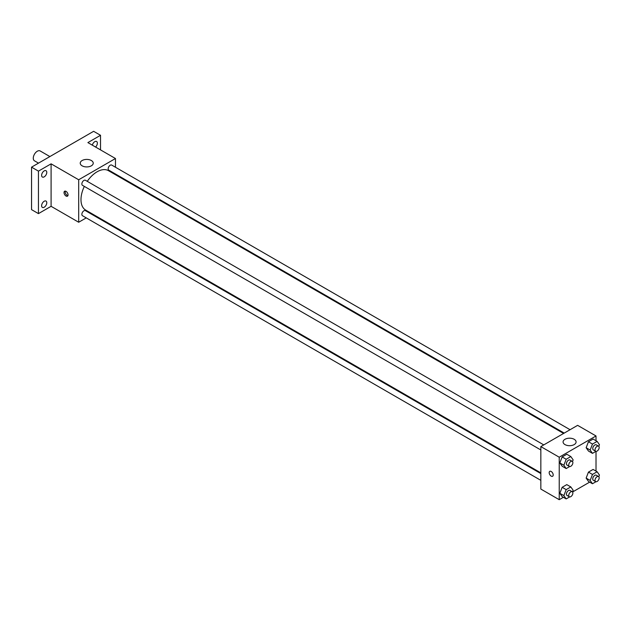 <?xml version="1.0" encoding="UTF-8"?>
<svg xmlns="http://www.w3.org/2000/svg" width="631" height="631" viewBox="0 0 631 631"><rect width="100%" height="100%" fill="white"/><g stroke="black" fill="none" stroke-linecap="round" stroke-linejoin="round"><path stroke-width="0.95" d="M49.888 156.567L40.139 150.943A5.687 3.289 120 0 0 35.762 152.465A5.687 3.289 120 0 0 33.277 158.192A5.687 3.289 120 0 0 34.453 160.802L38.507 163.137M86.242 217.884L78.686 222.246L51.095 206.313L38.452 213.617L31.55 209.634L31.55 167.152L93.633 131.311L100.526 135.294L100.526 149.894M92.71 214.146L92.094 214.501M44.194 207.228A3.652 2.114 -60 0 1 42.372 207.41A3.652 2.114 -60 0 1 41.812 204.483A3.652 2.114 -60 0 1 44.194 201.257A3.652 2.114 -60 0 1 46.024 201.076A3.652 2.114 -60 0 1 46.584 204.01A3.652 2.114 -60 0 1 44.194 207.228M44.194 176.854A3.652 2.114 -60 0 1 42.372 177.035A3.652 2.114 -60 0 1 41.812 174.109A3.652 2.114 -60 0 1 44.194 170.891A3.652 2.114 -60 0 1 46.024 170.709A3.652 2.114 -60 0 1 46.584 173.635A3.652 2.114 -60 0 1 44.194 176.854M51.095 206.313L51.095 163.839L38.452 171.135L31.55 167.152M38.452 213.617L38.452 171.135M78.686 222.246L78.686 179.764L51.095 163.839M78.686 179.764L115.473 158.523L87.883 142.598L100.526 135.294M82.133 165.827A6.507 3.754 180 0 1 80.232 163.169A6.507 3.754 180 0 1 86.731 159.414A6.507 3.754 180 0 1 93.238 163.169A6.507 3.754 180 0 1 89.223 166.639A6.507 3.754 180 0 1 82.133 165.827M92.323 145.162A3.652 2.114 -60 0 1 94.776 141.683A3.652 2.114 -60 0 1 96.606 141.502A3.652 2.114 -60 0 1 95.581 147.039M84.333 186.405A22.763 13.141 120 0 0 80.981 199.68A22.763 13.141 120 0 0 85.698 210.099L540.838 472.871M563.601 433.45L108.461 170.67A22.763 13.141 120 0 0 87.259 181.334M115.473 158.523L115.473 167.254M115.473 174.014L115.473 174.724M570.069 429.711L111.695 165.07A2.926 1.688 120 0 0 109.439 165.858A2.926 1.688 120 0 0 108.161 168.8A2.926 1.688 120 0 0 108.769 170.141L564.217 433.095M540.838 473.581L85.39 210.628A2.926 1.688 120 0 0 83.134 211.417A2.926 1.688 120 0 0 81.856 214.359A2.926 1.688 120 0 0 82.464 215.699L540.838 480.341M540.838 449.966L82.464 185.325A2.926 1.688 -60 0 1 82.464 181.949A2.926 1.688 -60 0 1 85.39 180.261L543.764 444.894M68.053 194.869A2.847 1.641 60 0 1 67.462 196.17A2.847 1.641 60 0 1 64.614 194.529A2.847 1.641 60 0 1 64.614 191.24A2.847 1.641 60 0 1 66.807 192.005A2.847 1.641 60 0 1 68.053 194.869M67.919 195.618A2.847 1.641 60 0 1 65.774 193.859A2.847 1.641 60 0 1 65.316 191.122M563.373 497.299L559.232 499.689L540.838 489.064L540.838 446.59L577.625 425.349L596.019 435.966L596.019 440.746M589.677 482.116L572.562 491.991M588.455 451.039L586.136 447.734L588.455 441.739L593.101 439.058L588.455 441.739L586.136 447.734L588.455 451.039L592.477 453.358L590.159 450.053L592.477 444.066L597.123 441.385L599.45 444.689L598.803 446.354M562.15 496.597L559.831 493.292L562.15 487.306L566.796 484.624L562.15 487.306L559.831 493.292L562.15 496.597L566.181 498.916L563.854 495.611L566.181 489.624L570.826 486.943L573.145 490.248L572.498 491.912M596.019 451.362L596.019 471.12M559.232 499.689L559.232 457.207L596.019 435.966M588.455 481.406L586.136 478.101L588.455 472.114L593.101 469.432L588.455 472.114L586.136 478.101L588.455 481.406L592.477 483.732L590.159 480.428L592.477 474.441L597.123 471.759L599.45 475.064L598.803 476.728M562.15 466.222L559.831 462.917L562.15 456.931L566.796 454.249L562.15 456.931L559.831 462.917L562.15 466.222L566.181 468.541L563.854 465.236L566.181 459.25L570.826 456.568L573.145 459.873L572.498 461.545M559.232 457.207L540.838 446.59M564.982 444.595A6.507 3.754 180 0 1 563.081 441.945A6.507 3.754 180 0 1 569.58 438.19A6.507 3.754 180 0 1 576.087 441.945A6.507 3.754 180 0 1 572.072 445.407A6.507 3.754 180 0 1 564.982 444.595M553.198 474.962A2.847 1.641 60 0 1 552.606 476.263A2.847 1.641 60 0 1 549.767 474.622A2.847 1.641 60 0 1 549.767 471.341A2.847 1.641 60 0 1 551.959 472.098A2.847 1.641 60 0 1 553.198 474.962M552.614 476.263A2.847 1.641 60 0 1 549.767 474.622A2.847 1.641 60 0 1 549.767 471.333M569.659 466.538L566.181 468.541M572.262 461.348L569.967 460.023A2.926 1.688 120 0 0 567.711 460.804A2.926 1.688 120 0 0 566.433 463.753A2.926 1.688 120 0 0 567.04 465.094L569.336 466.419A2.926 1.688 120 0 0 572.262 464.731A2.926 1.688 120 0 0 572.262 461.348A2.926 1.688 120 0 0 570.006 462.137A2.926 1.688 120 0 0 568.728 465.079A2.926 1.688 120 0 0 569.336 466.419M563.854 465.236L559.831 462.917M566.181 459.25L562.15 456.931M570.826 456.568L566.796 454.249M595.956 451.346L592.477 453.358M598.567 446.164L596.263 444.839A2.926 1.688 120 0 0 594.016 445.62A2.926 1.688 120 0 0 592.738 448.562A2.926 1.688 120 0 0 593.337 449.903L595.64 451.236A2.926 1.688 120 0 0 598.567 449.54A2.926 1.688 120 0 0 598.567 446.164A2.926 1.688 120 0 0 596.311 446.945A2.926 1.688 120 0 0 595.033 449.895A2.926 1.688 120 0 0 595.64 451.236M590.159 450.053L586.136 447.734M592.477 444.066L588.455 441.739M597.123 441.385L593.101 439.058M569.659 496.912L566.181 498.916M572.262 491.723L569.967 490.397A2.926 1.688 120 0 0 567.711 491.178A2.926 1.688 120 0 0 566.433 494.128A2.926 1.688 120 0 0 567.04 495.461L569.336 496.794A2.926 1.688 120 0 0 572.262 495.106A2.926 1.688 120 0 0 572.262 491.723A2.926 1.688 120 0 0 570.006 492.511A2.926 1.688 120 0 0 568.728 495.453A2.926 1.688 120 0 0 569.336 496.794M563.854 495.611L559.831 493.292M566.181 489.624L562.15 487.306M570.826 486.943L566.796 484.624M595.956 481.721L592.477 483.732M598.567 476.539L596.263 475.206A2.926 1.688 120 0 0 594.016 475.995A2.926 1.688 120 0 0 592.738 478.937A2.926 1.688 120 0 0 593.337 480.278L595.64 481.603A2.926 1.688 120 0 0 598.567 479.915A2.926 1.688 120 0 0 598.567 476.539A2.926 1.688 120 0 0 596.311 477.32A2.926 1.688 120 0 0 595.033 480.27A2.926 1.688 120 0 0 595.64 481.603M590.159 480.428L586.136 478.101M592.477 474.441L588.455 472.114M597.123 471.759L593.101 469.432"/></g></svg>
